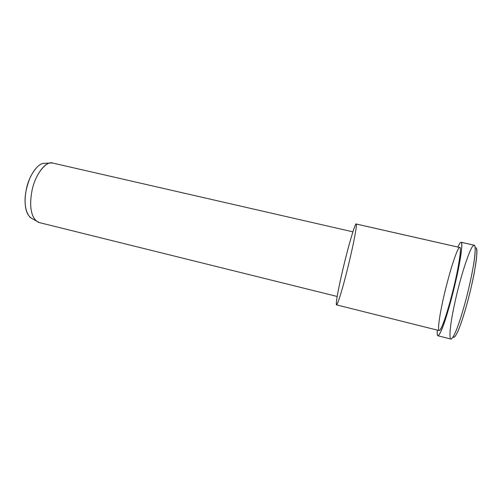<?xml version="1.0" encoding="UTF-8"?>
<svg xmlns="http://www.w3.org/2000/svg" width="502" height="502" viewBox="0 0 502 502"><rect width="100%" height="100%" fill="white"/><g stroke="black" fill="none" stroke-linecap="round" stroke-linejoin="round"><path stroke-width="0.75" d="M453.08 337.074C454.153 338.116 455.891 335.876 458.307 330.347C461.294 323.219 464.664 312.646 468.41 298.627C472.231 283.9 475.526 267.459 476.549 257.808C477.063 251.364 476.844 248.026 475.877 247.806C477.666 247.674 477.132 255.97 474.277 272.686C471.108 289.56 465.768 309.27 462.21 319.787C458.031 332.431 454.988 338.191 453.08 337.074M450.225 338.128C449.07 331.515 452.22 313.486 456.632 294.869C461.551 273.797 469.527 249.707 472.727 246.25L474.214 245.208C475.181 245.409 475.413 248.678 474.917 255.029C473.932 264.529 470.713 280.969 466.829 296.249C460.303 321.406 454.003 338.693 450.777 339.019M44.942 163.332L43.41 163.42C37.769 163.696 29.06 175.38 26.336 189.235C23.858 202.356 25.138 211.756 30.183 217.435L32.981 219.06C28.401 216.889 25.828 212.089 25.269 204.659C24.397 196.621 26.135 187.321 30.484 176.76C35.598 167.367 40.411 162.886 44.942 163.332M39.558 222.643L35.949 220.78C30.653 214.762 29.336 204.728 32.002 190.66C34.933 175.807 44.17 163.294 50.093 163.018L52.591 163.024C46.968 160.665 35.454 173.077 31.99 190.722C28.997 206.485 31.118 218.69 38.742 222.436L337.175 296.462M352.887 231.836L52.591 163.024M356.15 223.986L459.782 247.486L356.15 223.986C356.928 223.886 355.993 230.412 353.339 243.564C350.227 258.022 347.152 270.854 344.102 282.068C341.429 292.038 338.122 302.932 336.817 304.664C335.505 306.396 336.779 297.667 338.869 287.489C340.827 277.738 344.956 259.973 349.009 245.133C353.132 230.493 355.516 223.44 356.15 223.986C355.642 222.148 349.637 241.129 343.832 265.351C338.668 286.981 335.763 302.179 336.434 304.846L439.281 330.605C442.011 328.716 447.106 313.587 452.773 291.386C459.079 266.506 461.746 246.149 459.782 247.486L459.732 247.473M438.064 335.813L451.072 339.095C454.624 337.106 460.685 320.138 467.186 294.85C470.104 283.059 472.357 272.272 473.951 262.483C475.501 250.987 475.595 245.233 474.214 245.208L461.106 242.259C461.884 242.416 461.972 245.516 461.357 251.565C460.234 260.632 457.046 276.445 453.281 291.53C446.855 316.731 441.12 333.717 438.064 335.813C437.298 335.775 437.06 333.88 437.342 330.115C436.232 342.27 441.239 333.121 446.109 317.176C449.641 306.164 455.126 285.531 458.615 267.942C461.821 250.554 462.649 241.995 461.106 242.259C460.516 242.002 459.449 243.608 457.899 247.078M459.782 247.486C461.125 247.373 460.365 255.016 457.517 270.421C454.429 285.958 449.597 304.13 446.473 313.901C443.285 324.129 439.739 332.55 438.811 330.197C437.876 327.844 439.633 316.247 441.779 305.862C444.132 294.159 447.458 281.02 451.762 266.43C455.954 253.259 458.627 246.94 459.782 247.486M457.906 247.059C459.349 243.828 460.372 242.221 460.98 242.253L474.214 245.208M43.41 163.42L50.093 163.018M30.183 217.435L35.949 220.78M459.644 247.473L356.225 224.024M474.064 245.196L461.225 242.309"/></g></svg>
